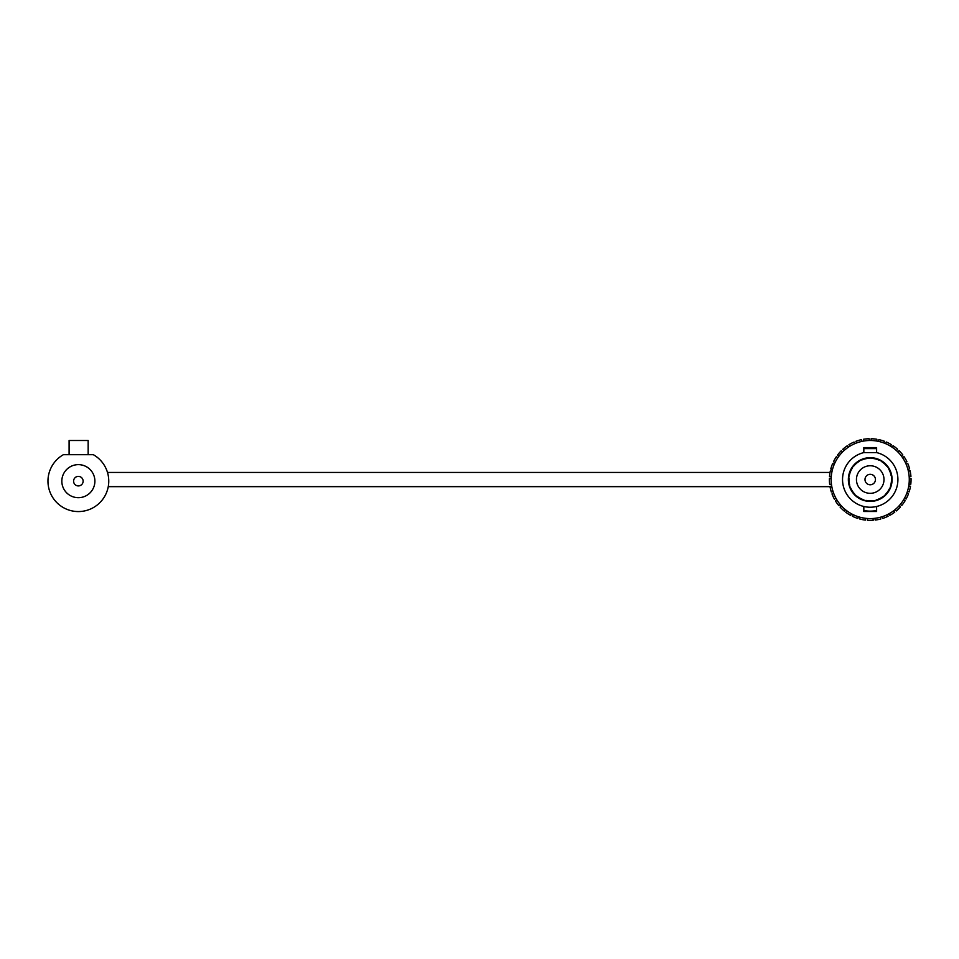 <?xml version="1.0" encoding="UTF-8"?>
<svg xmlns="http://www.w3.org/2000/svg" width="959" height="959" viewBox="0 0 959 959"><rect width="100%" height="100%" fill="white"/><g stroke="black" fill="none" stroke-linecap="round" stroke-linejoin="round"><path stroke-width="1.44" d="M864.994 479.548A5.227 5.227 0 0 0 870.221 484.774A5.227 5.227 0 0 0 875.447 479.548A5.227 5.227 0 0 0 870.221 474.309A5.227 5.227 0 0 0 864.994 479.548M856.447 479.548A13.774 13.774 0 0 0 870.221 493.322A13.774 13.774 0 0 0 883.994 479.548A13.774 13.774 0 0 0 870.221 465.762A13.774 13.774 0 0 0 856.447 479.548M891.067 486.153A21.865 21.865 0 0 0 851.568 468.136A21.865 21.865 0 0 0 850.237 488.419L850.801 488.203A21.266 21.266 0 0 0 854.673 494.053L854.277 494.508A21.865 21.865 0 0 0 856.639 496.69L857.046 496.235A21.266 21.266 0 0 0 863.208 499.615L863.052 500.202A21.865 21.865 0 0 0 866.169 501.03L866.313 500.442A21.266 21.266 0 0 0 873.337 500.574L873.481 501.173A21.865 21.865 0 0 0 876.622 500.454L876.478 499.867A21.266 21.266 0 0 0 882.76 496.726L883.155 497.182A21.865 21.865 0 0 0 885.601 495.084L885.205 494.64A21.266 21.266 0 0 0 889.305 488.934L889.868 489.15A21.865 21.865 0 0 0 891.067 486.153L890.503 485.949A21.266 21.266 0 0 0 891.474 478.985L892.086 478.913M897.48 484.439L897.72 482.856C894.22 495.312 894.22 495.312 897.72 482.856L897.912 479.548A27.691 27.691 0 0 0 876.61 452.6L863.831 452.6A27.691 27.691 0 0 0 863.831 506.484A27.691 27.691 0 0 0 897.912 479.548M894.687 492.53L895.49 490.864M876.61 448.596A31.599 31.599 0 0 0 863.831 448.596L876.61 448.596M863.831 510.488A31.599 31.599 0 0 0 876.61 510.488M909.276 479.548A39.055 39.055 0 0 0 870.221 440.493A39.055 39.055 0 0 0 831.165 479.548A39.055 39.055 0 0 0 870.221 518.591A39.055 39.055 0 0 0 909.276 479.548M848.403 478.109L849.003 478.181A21.266 21.266 0 0 0 849.71 485.17L849.147 485.386M909 484.187L910.774 484.283A40.829 40.829 0 0 0 911.038 478.529L909.264 478.613M869.298 440.505L869.142 438.731A40.829 40.829 0 0 0 863.4 439.282L863.735 441.032M856.567 442.95L855.908 441.308A40.829 40.829 0 0 1 861.434 439.666L861.925 441.38M849.89 446.199L848.931 444.7A40.829 40.829 0 0 1 854.049 442.051L854.853 443.645M843.944 450.646L842.721 449.363A40.829 40.829 0 0 1 847.241 445.791L848.331 447.194M838.957 456.148L837.507 455.117A40.829 40.829 0 0 1 841.271 450.754L842.613 451.929M835.085 462.478L833.479 461.747A40.829 40.829 0 0 1 836.344 456.748L837.878 457.647M832.496 469.442L830.77 469.023A40.829 40.829 0 0 1 832.652 463.569L834.318 464.168M831.261 476.767L829.499 476.683A40.829 40.829 0 0 1 830.302 470.977L832.064 471.241M831.441 484.187L829.691 484.439A40.829 40.829 0 0 1 829.403 478.685L831.177 478.613M833.023 491.44L831.345 492.015A40.829 40.829 0 0 1 829.979 486.417L831.705 486.009M835.948 498.26L834.414 499.148A40.829 40.829 0 0 1 832.004 493.909L833.623 493.19M840.108 504.41L838.765 505.573A40.829 40.829 0 0 1 835.421 500.886L836.871 499.867M845.359 509.661L844.268 511.051A40.829 40.829 0 0 1 840.084 507.083L841.319 505.813M851.508 513.82L850.693 515.403A40.829 40.829 0 0 1 845.838 512.298L846.809 510.799M858.341 516.745L857.837 518.447A40.829 40.829 0 0 1 852.479 516.314L853.15 514.671M865.593 518.316L865.426 520.09A40.829 40.829 0 0 1 859.755 519.011L860.103 517.261M873.014 518.495L873.181 520.269A40.829 40.829 0 0 1 867.416 520.269L867.427 518.495M880.338 517.261L880.83 518.963A40.829 40.829 0 0 1 875.183 520.066L874.848 518.316M887.291 514.671L888.106 516.242A40.829 40.829 0 0 1 882.76 518.399L882.112 516.745M893.632 510.799L894.723 512.202A40.829 40.829 0 0 1 889.88 515.319L888.933 513.82M899.122 505.813L900.465 506.975A40.829 40.829 0 0 1 896.305 510.955L895.083 509.661M903.57 499.867L905.104 500.754A40.829 40.829 0 0 1 901.772 505.453L900.333 504.41M906.818 493.19L908.497 493.765A40.829 40.829 0 0 1 906.111 499.016L904.493 498.26M908.736 486.009L910.499 486.261A40.829 40.829 0 0 1 909.144 491.871L907.418 491.44M908.377 471.241L910.103 470.821A40.829 40.829 0 0 1 910.942 476.515L909.18 476.767M906.123 464.168L907.729 463.425A40.829 40.829 0 0 1 909.635 468.867L907.945 469.442M902.563 457.647L904.001 456.616A40.829 40.829 0 0 1 906.902 461.603L905.356 462.478M897.828 451.929L899.062 450.634A40.829 40.829 0 0 1 902.839 454.986L901.484 456.148M892.11 447.194L893.069 445.707A40.829 40.829 0 0 1 897.6 449.256L896.497 450.646M885.589 443.645L886.248 441.991A40.829 40.829 0 0 1 891.379 444.628L890.551 446.199M878.516 441.38L878.852 439.642A40.829 40.829 0 0 1 884.39 441.248L883.874 442.95M891.75 475.712L891.151 475.784A21.266 21.266 0 0 0 888.789 469.167L889.281 468.831M887.507 466.146L887.003 466.494A21.266 21.266 0 0 0 881.836 461.735L882.124 461.195M879.295 459.649L879.019 460.188A21.266 21.266 0 0 0 872.234 458.378L872.234 457.767M869.01 457.707L869.01 458.306A21.266 21.266 0 0 0 862.165 459.864L861.877 459.325M859 460.764L859.288 461.303A21.266 21.266 0 0 0 853.942 465.858L853.438 465.523M851.568 468.136L852.06 468.471A21.266 21.266 0 0 0 849.446 474.993L848.847 474.921M850.237 488.419A21.865 21.865 0 0 0 854.277 494.508M856.639 496.69A21.865 21.865 0 0 0 863.052 500.202M866.169 501.03A21.865 21.865 0 0 0 873.481 501.173M876.622 500.454A21.865 21.865 0 0 0 883.155 497.182M885.601 495.084A21.865 21.865 0 0 0 889.868 489.15M871.144 440.505L871.144 438.731A40.829 40.829 0 0 1 876.886 439.258L876.706 441.032M876.61 452.6L876.61 447.589L863.831 447.589L863.831 452.6M863.831 506.484L863.831 511.495L876.61 511.495L876.61 506.484M872.234 458.138A21.494 21.494 0 0 0 869.01 458.078M862.057 459.661A21.494 21.494 0 0 0 859.18 461.099M853.75 465.726A21.494 21.494 0 0 0 851.868 468.34M849.218 474.969A21.494 21.494 0 0 0 848.775 478.157M849.494 485.254A21.494 21.494 0 0 0 850.585 488.287M854.529 494.233A21.494 21.494 0 0 0 856.89 496.402M863.148 499.843A21.494 21.494 0 0 0 866.253 500.67M873.385 500.802A21.494 21.494 0 0 0 876.526 500.095M882.903 496.894A21.494 21.494 0 0 0 885.361 494.808M889.52 489.018A21.494 21.494 0 0 0 890.719 486.021M891.714 478.961A21.494 21.494 0 0 0 891.379 475.76M888.981 469.035A21.494 21.494 0 0 0 887.195 466.362M881.944 461.531A21.494 21.494 0 0 0 879.127 459.972M69.096 454.698L69.096 440.493L88.156 440.493L88.156 454.698M83.133 481.166A4.771 4.771 0 0 1 78.362 485.925A4.771 4.771 0 0 1 73.591 481.166A4.771 4.771 0 0 1 78.362 476.395A4.771 4.771 0 0 1 83.133 481.166M61.832 481.166A16.531 16.531 0 0 1 78.362 464.636A16.531 16.531 0 0 1 94.893 481.166A16.531 16.531 0 0 1 78.362 497.685A16.531 16.531 0 0 1 61.832 481.166M93.347 454.698A30.412 30.412 0 0 1 78.362 511.567A30.412 30.412 0 0 1 63.378 454.698L93.347 454.698M830.014 472.439L107.492 472.439M108.271 486.645L830.014 486.645"/></g></svg>
